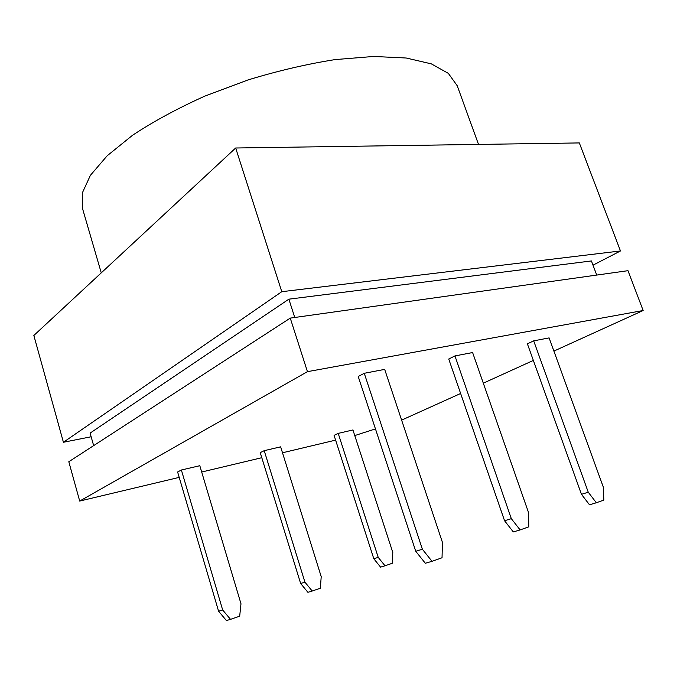 <?xml version="1.0" encoding="UTF-8"?>
<svg xmlns="http://www.w3.org/2000/svg" width="677" height="677" viewBox="0 0 677 677"><rect width="100%" height="100%" fill="white"/><g stroke="black" fill="none" stroke-linecap="round" stroke-linejoin="round"><path stroke-width="1.02" d="M432.028 561.326L442.039 557.755L442.428 542.353L384.68 369.38L364.26 373.289L358.209 376.488L415.729 551.264L422.38 549.25L432.028 561.326L425.325 563.256L415.729 551.264M218.586 611.229L177.619 471.996L181.377 470.007L199.808 465.708L240.987 603.791L239.683 616.188L230.527 619.362L226.414 620.547L218.586 611.229L222.674 609.994L230.527 619.362M401.622 420.121L460.631 393.489M483.31 383.174L533.358 360.426M553.896 351.092L643.15 310.515L307.443 371.656L79.7 501.065L179.202 477.378M201.687 472.021L261.796 457.703M282.495 452.778L335.614 440.126M354.765 435.565L375.464 428.905M312.215 591.038L320.356 588.211L321.211 576.66L280.642 446.837L264.216 450.67L260.239 452.651L300.639 583.481L304.929 582.169L312.215 591.038L307.9 592.307L300.639 583.481M581.458 494.32L527.391 343.831L533.688 340.853L549.106 337.899L603.283 487.042L603.833 500.083L596.327 502.757L589.498 504.797L581.458 494.32L588.254 492.213L596.327 502.757M504.56 520.748L448.733 359.013L454.952 355.924L472.605 352.548L528.593 512.726L528.745 526.85L520.122 529.922L513.31 531.927L504.56 520.748L511.321 518.667L520.122 529.922M378.223 557.374L385.018 565.794L392.296 563.264L392.787 552.44L352.937 429.954L338.212 433.39L334.074 435.353L373.797 558.745L378.223 557.374L338.212 433.39M643.15 310.515L627.985 270.682L290.255 318.114L68.809 461.739L79.7 501.065M290.255 318.114L307.443 371.656M93.654 445.627L90.117 433.094L288.867 299.175L591.419 260.941L596.725 275.065M385.018 565.794L380.567 567.114L373.797 558.745M478.521 144.421L457.203 85.708L448.343 73.37L431.342 63.875L406.242 58.019L373.687 56.453L335.022 59.601C306.799 64.061 277.765 70.857 247.917 79.971L204.809 96.126C177.526 108.422 153.434 121.471 132.54 135.273L107.194 155.761L90.405 175.318L82.289 193.013L82.425 208.203L101.262 272.856M294.749 317.479L288.867 299.175M91.15 436.758L63.418 442.267L33.85 335.479L235.672 148.001L579.334 142.932L620.471 250.964L593.01 265.164M63.418 442.267L281.784 291.694L620.471 250.964M235.672 148.001L281.784 291.694M304.929 582.169L264.216 450.67M222.674 609.994L181.377 470.007M422.38 549.25L364.26 373.289M588.254 492.213L533.688 340.853M511.321 518.667L454.952 355.924"/></g></svg>
